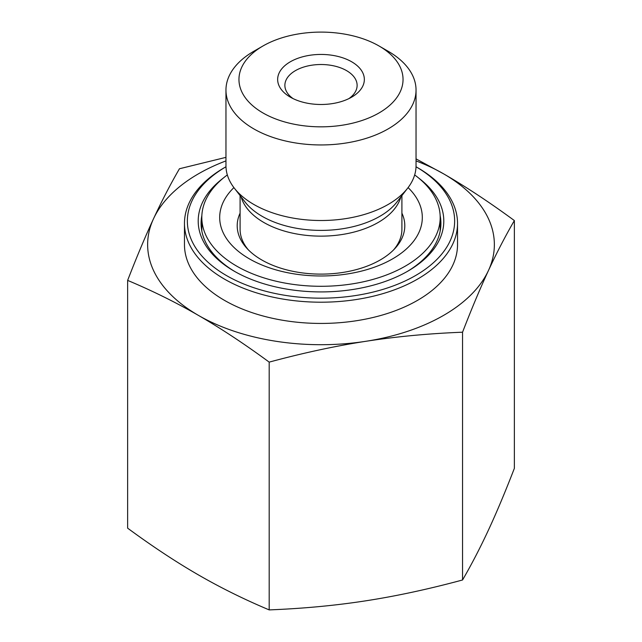 <?xml version="1.0" encoding="UTF-8"?>
<svg xmlns="http://www.w3.org/2000/svg" width="642" height="642" viewBox="0 0 642 642"><rect width="100%" height="100%" fill="white"/><g stroke="black" fill="none" stroke-linecap="round" stroke-linejoin="round"><path stroke-width="0.96" d="M127.638 280.393L127.638 528.173C152.499 546.446 176.093 562.023 198.41 574.903C220.728 587.791 244.321 599.459 269.191 609.9C303.16 608.56 335.381 605.534 365.868 600.808C396.355 596.097 428.583 589.155 462.553 579.983C471.653 564.294 480.288 547.642 488.458 530.035C496.627 512.436 505.262 491.876 514.362 468.347L514.362 220.567C505.262 236.264 496.627 252.916 488.458 270.515C480.288 288.114 471.653 308.674 462.553 332.203C428.583 333.543 396.355 336.577 365.868 341.295C335.381 346.006 303.16 352.948 269.191 362.12C244.321 343.847 220.728 328.271 198.41 315.391C176.093 302.502 152.499 290.834 127.638 280.393C136.738 256.864 145.373 236.304 153.542 218.705A173.364 100.096 0 0 0 198.41 315.391A173.364 100.096 0 0 0 365.868 341.295A173.364 100.096 0 0 0 488.458 270.515A173.364 100.096 0 0 0 443.59 173.838C465.907 186.718 489.501 202.294 514.362 220.567M269.191 609.9L269.191 362.12M462.553 579.983L462.553 332.203M416.04 158.879L443.59 173.838A173.364 100.096 0 0 0 416.04 160.901M293.137 98.635A36.121 20.849 180 0 1 284.879 85.362A36.121 20.849 180 0 1 321 64.513A36.121 20.849 180 0 1 357.121 85.362A36.121 20.849 180 0 1 348.863 98.635M290.353 97.159A43.343 25.022 0 0 0 351.647 97.159A43.343 25.022 0 0 0 351.647 61.768A43.343 25.022 0 0 0 290.353 61.768A43.343 25.022 0 0 0 290.353 97.159L290.353 97.159M262.987 112.96A82.04 47.364 180 0 1 262.987 45.975A82.04 47.364 180 0 1 379.013 45.975A82.04 47.364 180 0 1 379.013 112.96A82.04 47.364 180 0 1 262.987 112.96M225.96 160.901A173.364 100.096 0 0 0 153.542 218.705C161.712 201.098 170.347 184.447 179.447 168.758L225.96 157.354M262.987 45.975L253.791 51.28A95.04 54.875 0 0 0 225.96 90.081A95.04 54.875 0 0 0 253.799 128.881A95.04 54.875 0 0 0 357.369 140.775A95.04 54.875 0 0 0 416.04 90.081A95.04 54.875 0 0 0 412.806 75.876A95.04 54.875 0 0 0 388.209 51.28L379.013 45.975M225.96 90.081L225.96 165.636A95.04 54.875 0 0 0 234.242 188.042A95.04 54.875 0 0 0 321 220.511A95.04 54.875 0 0 0 407.758 188.042A95.04 54.875 0 0 0 416.04 165.636L416.04 90.081M440.147 215.552A119.91 69.232 180 0 1 440.91 223.376A119.91 69.232 180 0 1 406.803 271.743M235.197 271.743A119.91 69.232 180 0 1 201.09 223.376A119.91 69.232 180 0 1 201.853 215.552M223.272 178.091A122.799 70.901 0 0 0 234.161 271.149A122.799 70.901 0 0 0 407.839 271.149A122.799 70.901 0 0 0 439.618 202.671A122.799 70.901 0 0 0 418.728 178.091M226.506 275.578A133.64 77.152 180 0 1 225.976 166.768L224.459 167.642A136.529 78.822 0 0 0 184.471 223.376A136.529 78.822 0 0 0 224.459 279.118A136.529 78.822 0 0 0 373.243 296.203A136.529 78.822 0 0 0 457.529 223.376A136.529 78.822 0 0 0 417.541 167.642L416.024 166.768A133.64 77.152 180 0 1 415.23 275.731A133.64 77.152 180 0 1 226.506 275.578M184.471 223.376L184.471 244.61A136.529 78.822 0 0 0 224.459 300.352A136.529 78.822 0 0 0 373.243 317.437A136.529 78.822 0 0 0 457.529 244.61L457.529 223.376M401.908 213.144A83.797 48.375 180 0 1 404.797 225.735A83.797 48.375 180 0 1 383.29 258.1A83.797 48.375 180 0 1 290.987 270.908A83.797 48.375 180 0 1 237.203 225.735A83.797 48.375 180 0 1 240.092 213.144M408.095 187.6A101.308 58.494 180 0 1 396.315 256.607A101.308 58.494 180 0 1 260.949 264.592A101.308 58.494 180 0 1 233.905 187.6M414.668 174.929A119.187 68.814 180 0 1 440.187 217.477A119.187 68.814 180 0 1 409.604 263.509A119.187 68.814 180 0 1 278.307 281.726A119.187 68.814 180 0 1 201.813 217.477A119.187 68.814 180 0 1 227.332 174.929M401.908 195.601L401.908 229.274A80.908 46.714 180 0 1 393.578 249.923M248.422 249.923A80.908 46.714 180 0 1 240.092 229.274L240.092 195.601M241.159 196.974A80.908 46.714 0 0 0 321 236.136A80.908 46.714 0 0 0 400.841 196.974M201.813 225.23A119.91 69.232 0 0 0 201.363 228.095M440.637 228.095A119.91 69.232 0 0 0 440.187 225.23M407.758 188.042L396.973 201.965A83.227 48.054 180 0 1 321 230.398A83.227 48.054 180 0 1 245.027 201.965L234.242 188.042M201.813 217.477L201.813 230.968M440.187 217.477L440.187 230.968"/></g></svg>
